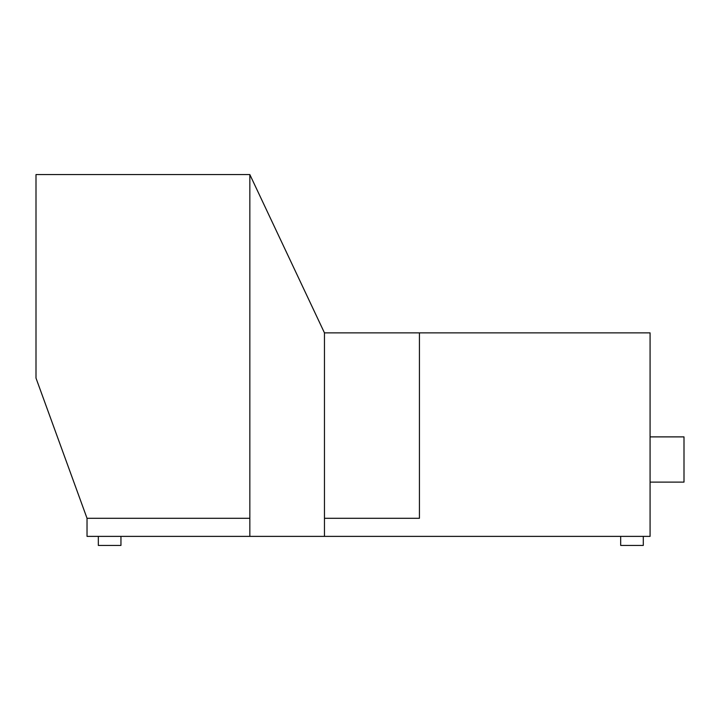 <?xml version="1.0" encoding="UTF-8"?>
<svg xmlns="http://www.w3.org/2000/svg" width="720" height="720" viewBox="0 0 720 720"><rect width="100%" height="100%" fill="white"/><g stroke="black" fill="none" stroke-linecap="round" stroke-linejoin="round"><path stroke-width="1.08" d="M36 378.09L87.03 518.292L249.84 518.292L249.84 174.573L36 174.573L36 378.09M324.459 332.865L324.459 518.292L419.436 518.292L419.436 332.865L324.459 332.865L249.84 174.573M249.84 518.292L87.03 518.292L87.03 536.382L249.84 536.382L249.84 518.292M650.079 332.865L419.436 332.865L419.436 518.292L324.459 518.292L324.459 536.382L650.079 536.382L650.079 332.865M249.84 536.382L324.459 536.382M643.293 536.382L643.293 545.427L620.685 545.427L620.685 536.382M120.951 536.382L120.951 545.427L98.334 545.427L98.334 536.382M650.079 436.887L684 436.887L684 482.112L650.079 482.112"/></g></svg>
